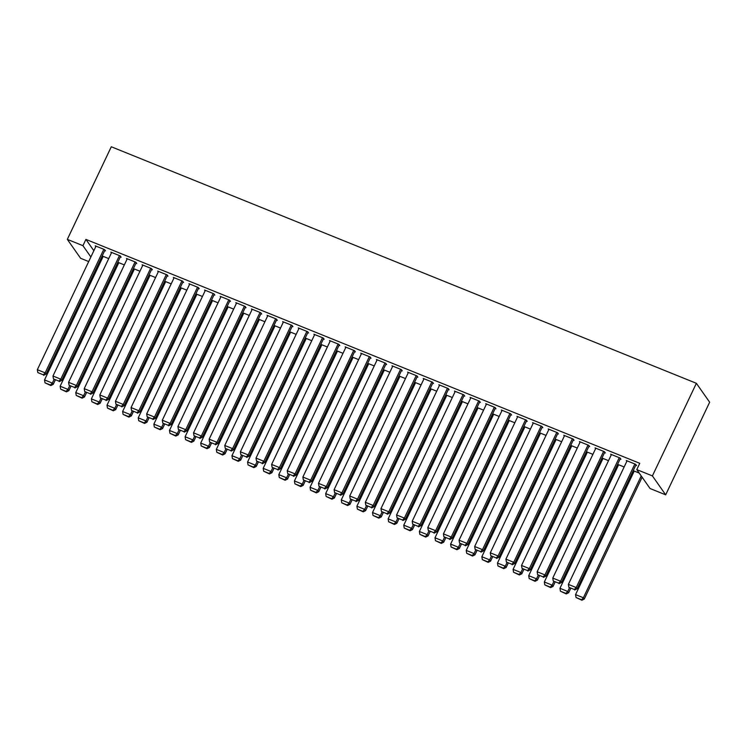 <?xml version="1.0" encoding="UTF-8"?>
<svg xmlns="http://www.w3.org/2000/svg" width="747" height="747" viewBox="0 0 747 747"><rect width="100%" height="100%" fill="white"/><g stroke="black" fill="none" stroke-linecap="round" stroke-linejoin="round"><path stroke-width="1.12" d="M100.752 258.948L101.779 259.368M116.373 265.26L117.391 265.68M131.986 271.581L133.013 271.992M147.607 277.893L148.634 278.304M163.229 284.205L164.247 284.626M178.841 290.527L179.868 290.938M194.463 296.839L195.49 297.25M210.084 303.151L211.102 303.562M225.697 309.463L226.724 309.884M241.318 315.785L242.345 316.196M256.94 322.097L257.967 322.508M272.552 328.409L273.579 328.82M288.174 334.721L289.201 335.142M303.796 341.043L304.823 341.454M319.408 347.355L320.435 347.766M335.029 353.667L336.057 354.078M350.651 359.979L351.678 360.399M366.273 366.301L367.291 366.712M381.885 372.613L382.912 373.024M397.507 378.925L398.534 379.336M413.128 385.237L414.146 385.657M428.741 391.559L429.768 391.97M444.362 397.871L445.389 398.282M459.984 404.183L461.002 404.594M475.596 410.495L476.623 410.915M491.218 416.817L492.245 417.228M506.839 423.129L507.867 423.54M522.452 429.441L523.479 429.852M538.073 435.753L539.101 436.173M553.695 442.075L554.722 442.485M569.317 448.387L570.334 448.798M584.929 454.699L585.956 455.11M600.551 461.011L601.578 461.431M616.172 467.333L617.19 467.743M631.785 473.645L632.812 474.056M641.888 477.725L642.728 478.061M88.697 261.562L80.601 258.285L67.323 239.367L82.936 245.679L90.873 256.987M93.851 250.703L85.924 239.404L639.759 463.317L636.78 469.592L650.058 488.51L665.68 494.831L709.65 402.222L696.372 383.304L111.294 146.767L67.323 239.367M118.586 263.159L118.035 262.365L124.338 264.914M120.342 256.893L121.126 257.211L120.23 255.932L110.855 252.141L111.415 252.934M149.83 275.783L149.269 274.999L155.572 277.548M151.585 269.518L152.36 269.835L151.464 268.556L142.098 264.774L142.649 265.558M181.063 288.417L180.513 287.623L186.815 290.172M182.819 282.151L183.603 282.469L182.707 281.189L173.332 277.398L173.883 278.192M212.307 301.041L211.746 300.257L218.049 302.806M214.053 294.776L214.837 295.093L213.941 293.814L204.566 290.032L205.126 290.816M243.541 313.675L242.99 312.881L249.293 315.43M245.296 307.409L246.071 307.727L245.175 306.447L235.809 302.656L236.36 303.45M274.775 326.299L274.224 325.515L280.527 328.064M276.53 320.033L277.314 320.351L276.418 319.072L267.043 315.29L267.603 316.074M306.018 338.933L305.458 338.139L311.76 340.688M307.773 332.667L308.548 332.985L307.652 331.705L298.277 327.914L298.837 328.708M337.252 351.557L336.701 350.773L343.004 353.322M339.007 345.291L339.792 345.609L338.886 344.33L329.52 340.548L330.071 341.332M368.486 364.191L367.935 363.397L374.238 365.946M370.241 357.925L371.026 358.243L370.129 356.963L360.754 353.172L361.315 353.966M399.729 376.815L399.169 376.03L405.472 378.58M401.484 370.549L402.26 370.867L401.363 369.588L391.998 365.806L392.548 366.59M430.963 389.448L430.412 388.655L436.715 391.204M432.718 383.183L433.503 383.5L432.606 382.221L423.232 378.43L423.782 379.224M462.206 402.073L461.646 401.288L467.949 403.838M463.952 395.807L464.737 396.125L463.84 394.846L454.465 391.064L455.026 391.848M493.44 414.706L492.889 413.913L499.192 416.462M495.196 408.441L495.971 408.758L495.074 407.479L485.709 403.688L486.26 404.482M524.674 427.331L524.123 426.546L530.426 429.095M526.43 421.065L527.214 421.383L526.318 420.103L516.943 416.322L517.503 417.106M555.917 439.964L555.357 439.171L561.66 441.72M557.673 433.699L558.448 434.016L557.551 432.737L548.177 428.946L548.737 429.74M587.151 452.589L586.6 451.804L592.903 454.353M588.907 446.323L589.691 446.641L588.785 445.361L579.42 441.58L579.971 442.364M618.395 465.222L617.834 464.429L624.137 466.978M620.141 458.957L620.925 459.274L620.029 457.995L610.654 454.204L611.214 454.998M635.762 465.269L636.547 465.586L635.65 464.307L626.275 460.516L626.826 461.31M634.007 471.534L633.456 470.75L639.227 473.075M604.528 452.645L605.303 452.953L604.407 451.683L595.042 447.892L595.592 448.686M602.773 458.91L602.213 458.116L608.516 460.666M573.285 440.011L574.069 440.328L573.173 439.049L563.798 435.258L564.358 436.052M571.53 446.276L570.979 445.492L577.282 448.032M542.051 427.387L542.836 427.695L541.93 426.425L532.564 422.634L533.115 423.428M540.296 433.652L539.745 432.858L546.048 435.408M510.817 414.753L511.592 415.071L510.696 413.791L501.321 410L501.881 410.794M509.062 421.019L508.502 420.234L514.804 422.774M479.574 402.129L480.358 402.437L479.462 401.167L470.087 397.376L470.647 398.17M477.819 408.394L477.268 407.601L483.57 410.15M448.34 389.495L449.115 389.813L448.219 388.533L438.853 384.742L439.404 385.536M446.585 395.761L446.024 394.976L452.337 397.516M417.097 376.871L417.881 377.179L416.985 375.909L407.61 372.118L408.17 372.912M415.351 383.136L414.79 382.343L421.093 384.892M385.863 364.237L386.647 364.555L385.751 363.275L376.376 359.484L376.927 360.278M384.107 370.503L383.556 369.718L389.859 372.258M354.629 351.613L355.404 351.921L354.508 350.651L345.142 346.86L345.693 347.654M352.873 357.878L352.313 357.085L358.616 359.634M323.386 338.979L324.17 339.297L323.274 338.017L313.899 334.226L314.459 335.02M321.63 345.245L321.079 344.46L327.382 347M292.152 326.355L292.927 326.663L292.03 325.393L282.665 321.602L283.216 322.396M290.396 332.62L289.845 331.827L296.148 334.376M260.908 313.721L261.693 314.039L260.796 312.76L251.422 308.969L251.982 309.762M259.162 319.987L258.602 319.202L264.905 321.742M229.674 301.097L230.459 301.405L229.562 300.135L220.188 296.344L220.738 297.138M227.919 307.362L227.368 306.569L233.671 309.118M198.441 288.463L199.216 288.781L198.319 287.502L188.954 283.711L189.505 284.504M196.685 294.729L196.125 293.945L202.428 296.484M167.197 275.839L167.982 276.147L167.085 274.877L157.71 271.086L158.271 271.88M165.451 282.105L164.891 281.311L171.194 283.86M135.963 263.205L136.748 263.523L135.851 262.244L126.476 258.453L127.027 259.246M134.208 269.471L133.657 268.687L139.96 271.226M104.729 250.581L105.504 250.889L104.608 249.619L95.242 245.828L95.793 246.613M102.974 256.847L102.414 256.053L108.717 258.602M85.924 239.404L82.936 245.679M636.78 469.592L652.402 475.904L696.372 383.304M665.68 494.831L652.402 475.904M634.866 463.99L576.198 587.553L577.095 588.823L635.986 464.793M627.06 460.834L568.383 584.387L576.198 587.553L574.322 589.495L568.859 587.291L574.322 589.495M577.095 588.823L574.686 590.009M568.859 587.291L568.383 584.387M641.225 475.932L583.379 597.777L575.563 594.621L634.231 471.058M581.502 599.729L576.04 597.516L581.866 600.233L581.502 599.729L583.379 597.777L584.275 599.057L642.131 477.212M575.563 594.621L576.04 597.516M581.866 600.233L584.275 599.057M619.244 457.678L560.577 581.231L561.473 582.511L620.374 458.481M611.438 454.521L552.771 578.075L560.577 581.231L558.709 583.183L553.238 580.97L558.709 583.183M561.473 582.511L559.064 583.696M553.238 580.97L552.771 578.075M603.632 451.365L544.955 574.919L545.852 576.198L604.753 452.168M595.817 448.209L537.149 571.763L544.955 574.919L543.088 576.871L537.625 574.658L543.088 576.871M545.852 576.198L543.442 577.384M537.625 574.658L537.149 571.763M569.447 587.898L567.757 591.465L559.951 588.3L618.619 464.746M565.89 593.407L560.418 591.204L566.245 593.921L565.89 593.407L567.757 591.465L568.654 592.735L570.708 588.403M559.951 588.3L560.418 591.204M566.245 593.921L568.654 592.735M553.835 581.577L552.136 585.144L544.33 581.988L602.997 458.434M550.268 587.095L544.796 584.882L550.623 587.609L550.268 587.095L552.136 585.144L553.032 586.423L555.096 582.09M544.33 581.988L544.796 584.882M550.623 587.609L553.032 586.423M588.01 445.044L529.343 568.607L530.239 569.886L589.131 445.847M580.204 441.888L521.527 565.451L529.343 568.607L527.466 570.559L522.004 568.346L527.466 570.559M530.239 569.886L527.83 571.063M522.004 568.346L521.527 565.451M572.389 438.732L513.721 562.295L514.618 563.565L573.509 439.535M564.583 435.576L505.915 559.129L513.721 562.295L511.854 564.237L506.382 562.033L511.854 564.237M514.618 563.565L512.209 564.751M506.382 562.033L505.915 559.129M538.213 575.265L536.523 578.832L528.708 575.676L587.375 452.122M534.647 580.783L529.184 578.57L535.011 581.297L534.647 580.783L536.523 578.832L537.42 580.111L539.474 575.778M528.708 575.676L529.184 578.57M535.011 581.297L537.42 580.111M522.592 568.953L520.902 572.519L513.086 569.363L571.763 445.8M519.025 574.471L513.562 572.258L519.389 574.975L519.025 574.471L520.902 572.519L521.798 573.799L523.852 569.457M513.086 569.363L513.562 572.258M519.389 574.975L521.798 573.799M556.767 432.42L498.1 555.973L498.996 557.253L557.897 433.223M548.961 429.264L490.293 552.817L498.1 555.973L496.232 557.925L490.77 555.712L496.232 557.925M498.996 557.253L496.587 558.439M490.77 555.712L490.293 552.817M506.98 562.64L505.28 566.207L497.474 563.042L556.141 439.488M503.413 568.15L497.941 565.946L503.767 568.663L503.413 568.15L505.28 566.207L506.177 567.477L508.24 563.145M497.474 563.042L497.941 565.946M503.767 568.663L506.177 567.477M541.155 426.107L482.487 549.661L483.384 550.941L542.275 426.91M533.339 422.951L474.672 546.505L482.487 549.661L480.61 551.613L475.148 549.4L480.61 551.613M483.384 550.941L480.975 552.126M475.148 549.4L474.672 546.505M491.358 556.319L489.658 559.886L481.852 556.73L540.52 433.176M487.791 561.837L482.329 559.624L488.146 562.351L487.791 561.837L489.658 559.886L490.564 561.165L492.618 556.832M481.852 556.73L482.329 559.624M488.146 562.351L490.564 561.165M525.533 419.786L466.866 543.349L467.762 544.628L526.654 420.589M517.727 416.63L459.06 540.193L466.866 543.349L464.998 545.301L459.526 543.088L464.998 545.301M467.762 544.628L465.353 545.805M459.526 543.088L459.06 540.193M509.912 413.474L451.244 537.037L452.14 538.307L511.041 414.277M502.105 410.318L443.438 533.872L451.244 537.037L449.377 538.979L443.905 536.776L449.377 538.979M452.14 538.307L449.731 539.493M443.905 536.776L443.438 533.872M494.299 407.162L435.632 530.715L436.528 531.995L495.42 407.965M486.484 404.006L427.816 527.559L435.632 530.715L433.755 532.667L428.292 530.454L433.755 532.667M436.528 531.995L434.119 533.181M428.292 530.454L427.816 527.559M478.678 400.85L420.01 524.403L420.906 525.683L479.798 401.653M470.871 397.693L412.204 521.247L420.01 524.403L418.133 526.355L412.671 524.142L418.133 526.355M420.906 525.683L418.497 526.868M412.671 524.142L412.204 521.247M463.056 394.528L404.388 518.091L405.285 519.37L464.186 395.331M455.25 391.372L396.582 514.935L404.388 518.091L402.521 520.043L397.049 517.83L402.521 520.043M405.285 519.37L402.876 520.547M397.049 517.83L396.582 514.935M447.444 388.216L388.776 511.779L389.673 513.049L448.564 389.019M439.628 385.06L380.961 508.614L388.776 511.779L386.899 513.721L381.437 511.518L386.899 513.721M389.673 513.049L387.263 514.235M381.437 511.518L380.961 508.614M431.822 381.904L373.155 505.458L374.051 506.737L432.943 382.707M424.016 378.748L365.339 502.301L373.155 505.458L371.278 507.409L365.815 505.196L371.278 507.409M374.051 506.737L371.642 507.923M365.815 505.196L365.339 502.301M416.2 375.592L357.533 499.145L358.429 500.425L417.33 376.395M408.394 372.436L349.727 495.989L357.533 499.145L355.665 501.097L350.194 498.884L355.665 501.097M358.429 500.425L356.02 501.611M350.194 498.884L349.727 495.989M400.588 369.27L341.911 492.833L342.817 494.112L401.709 370.073M392.773 366.114L334.105 489.677L341.911 492.833L340.044 494.785L334.581 492.572L340.044 494.785M342.817 494.112L340.399 495.289M334.581 492.572L334.105 489.677M384.966 362.958L326.299 486.521L327.195 487.791L386.087 363.761M377.16 359.802L318.483 483.356L326.299 486.521L324.422 488.463L318.96 486.26L324.422 488.463M327.195 487.791L324.786 488.977M318.96 486.26L318.483 483.356M369.345 356.646L310.677 480.2L311.574 481.479L370.465 357.449M361.539 353.49L302.871 477.044L310.677 480.2L308.81 482.151L303.338 479.938L308.81 482.151M311.574 481.479L309.165 482.665M303.338 479.938L302.871 477.044M353.733 350.334L295.056 473.887L295.952 475.167L354.853 351.137M345.917 347.178L287.25 470.731L295.056 473.887L293.188 475.839L287.726 473.626L293.188 475.839M295.952 475.167L293.543 476.353M287.726 473.626L287.25 470.731M338.111 344.012L279.443 467.575L280.34 468.855L339.231 344.815M330.295 340.856L271.628 464.419L279.443 467.575L277.567 469.527L272.104 467.314L277.567 469.527M280.34 468.855L277.931 470.031M272.104 467.314L271.628 464.419M322.489 337.7L263.822 461.263L264.718 462.533L323.61 338.503M314.683 334.544L256.016 458.098L263.822 461.263L261.954 463.205L256.482 461.002L261.954 463.205M264.718 462.533L262.309 463.719M256.482 461.002L256.016 458.098M306.868 331.388L248.2 454.942L249.096 456.221L307.997 332.191M299.061 328.232L240.394 451.786L248.2 454.942L246.333 456.893L240.861 454.68L246.333 456.893M249.096 456.221L246.687 457.407M240.861 454.68L240.394 451.786M291.255 325.076L232.588 448.63L233.484 449.909L292.376 325.879M283.44 321.92L224.772 445.473L232.588 448.63L230.711 450.581L225.249 448.368L230.711 450.581M233.484 449.909L231.075 451.095M225.249 448.368L224.772 445.473M275.634 318.754L216.966 442.317L217.863 443.597L276.754 319.557M267.828 315.598L209.16 439.161L216.966 442.317L215.099 444.269L209.627 442.056L215.099 444.269M217.863 443.597L215.453 444.773M209.627 442.056L209.16 439.161M260.012 312.442L201.345 436.005L202.241 437.275L261.142 313.245M252.206 309.286L193.538 432.84L201.345 436.005L199.477 437.947L194.005 435.744L199.477 437.947M202.241 437.275L199.832 438.461M194.005 435.744L193.538 432.84M244.4 306.13L185.732 429.684L186.629 430.963L245.52 306.933M236.584 302.974L177.917 426.528L185.732 429.684L183.855 431.635L178.393 429.422L183.855 431.635M186.629 430.963L184.22 432.149M178.393 429.422L177.917 426.528M228.778 299.818L170.111 423.372L171.007 424.651L229.899 300.621M220.972 296.662L162.304 420.216L170.111 423.372L168.234 425.323L162.771 423.11L168.234 425.323M171.007 424.651L168.598 425.837M162.771 423.11L162.304 420.216M213.156 293.496L154.489 417.059L155.385 418.339L214.286 294.299M205.35 290.34L146.683 413.903L154.489 417.059L152.621 419.011L147.15 416.798L152.621 419.011M155.385 418.339L152.976 419.515M147.15 416.798L146.683 413.903M475.736 550.007L474.046 553.574L466.231 550.418L524.908 426.864M472.169 555.525L466.707 553.312L472.534 556.039L472.169 555.525L474.046 553.574L474.943 554.853L476.997 550.52M466.231 550.418L466.707 553.312M472.534 556.039L474.943 554.853M460.115 543.695L458.425 547.262L450.618 544.105L509.286 420.542M456.557 549.213L451.085 547L456.912 549.717L456.557 549.213L458.425 547.262L459.321 548.541L461.385 544.199M450.618 544.105L451.085 547M456.912 549.717L459.321 548.541M444.502 537.382L442.803 540.94L434.997 537.784L493.664 414.23M440.935 542.892L435.473 540.688L441.29 543.405L440.935 542.892L442.803 540.94L443.699 542.219L445.763 537.887M434.997 537.784L435.473 540.688M441.29 543.405L443.699 542.219M428.881 531.061L427.191 534.628L419.375 531.472L478.043 407.918M425.314 536.579L419.851 534.366L425.678 537.093L425.314 536.579L427.191 534.628L428.087 535.907L430.141 531.575M419.375 531.472L419.851 534.366M425.678 537.093L428.087 535.907M413.259 524.749L411.569 528.316L403.763 525.16L462.43 401.606M409.701 530.267L404.23 528.054L410.056 530.781L409.701 530.267L411.569 528.316L412.465 529.595L414.529 525.262M403.763 525.16L404.23 528.054M410.056 530.781L412.465 529.595M397.647 518.437L395.947 522.004L388.141 518.848L446.809 395.284M394.08 523.955L388.608 521.742L394.435 524.459L394.08 523.955L395.947 522.004L396.844 523.283L398.907 518.941M388.141 518.848L388.608 521.742M394.435 524.459L396.844 523.283M382.025 512.125L380.335 515.682L372.52 512.526L431.187 388.972M378.458 517.634L372.996 515.43L378.822 518.147L378.458 517.634L380.335 515.682L381.231 516.961L383.286 512.629M372.52 512.526L372.996 515.43M378.822 518.147L381.231 516.961M366.403 505.803L364.713 509.37L356.907 506.214L415.575 382.66M362.846 511.322L357.374 509.109L363.201 511.835L362.846 511.322L364.713 509.37L365.61 510.649L367.664 506.317M356.907 506.214L357.374 509.109M363.201 511.835L365.61 510.649M350.791 499.491L349.092 503.058L341.286 499.902L399.953 376.348M347.224 505.009L341.752 502.796L347.579 505.523L347.224 505.009L349.092 503.058L349.988 504.337L352.052 500.004M341.286 499.902L341.752 502.796M347.579 505.523L349.988 504.337M335.17 493.179L333.479 496.746L325.664 493.59L384.332 370.026M331.603 498.697L326.14 496.484L331.967 499.201L331.603 498.697L333.479 496.746L334.376 498.025L336.43 493.683M325.664 493.59L326.14 496.484M331.967 499.201L334.376 498.025M319.548 486.867L317.858 490.424L310.052 487.268L368.719 363.714M315.981 492.376L310.519 490.172L316.345 492.889L315.981 492.376L317.858 490.424L318.754 491.703L320.808 487.371M310.052 487.268L310.519 490.172M316.345 492.889L318.754 491.703M303.936 480.545L302.236 484.112L294.43 480.956L353.098 357.402M300.369 486.064L294.897 483.851L300.724 486.577L300.369 486.064L302.236 484.112L303.133 485.391L305.196 481.059M294.43 480.956L294.897 483.851M300.724 486.577L303.133 485.391M288.314 474.233L286.615 477.8L278.808 474.644L337.476 351.09M284.747 479.751L279.285 477.538L285.111 480.265L284.747 479.751L286.615 477.8L287.52 479.079L289.575 474.747M278.808 474.644L279.285 477.538M285.111 480.265L287.52 479.079M272.692 467.921L271.002 471.488L263.187 468.332L321.864 344.769M269.125 473.439L263.663 471.226L269.49 473.943L269.125 473.439L271.002 471.488L271.899 472.767L273.953 468.425M263.187 468.332L263.663 471.226M269.49 473.943L271.899 472.767M257.071 461.609L255.381 465.166L247.574 462.01L306.242 338.456M253.513 467.118L248.041 464.914L253.868 467.631L253.513 467.118L255.381 465.166L256.277 466.445L258.341 462.113M247.574 462.01L248.041 464.914M253.868 467.631L256.277 466.445M241.458 455.287L239.759 458.854L231.953 455.698L290.62 332.144M237.891 460.806L232.429 458.593L238.246 461.319L237.891 460.806L239.759 458.854L240.665 460.133L242.719 455.801M231.953 455.698L232.429 458.593M238.246 461.319L240.665 460.133M225.837 448.975L224.147 452.542L216.331 449.386L275.008 325.832M222.27 454.493L216.807 452.28L222.634 455.007L222.27 454.493L224.147 452.542L225.043 453.821L227.097 449.489M216.331 449.386L216.807 452.28M222.634 455.007L225.043 453.821M210.215 442.663L208.525 446.23L200.719 443.074L259.386 319.511M206.658 448.181L201.186 445.968L207.012 448.686L206.658 448.181L208.525 446.23L209.421 447.509L211.485 443.167M200.719 443.074L201.186 445.968M207.012 448.686L209.421 447.509M194.603 436.351L192.903 439.908L185.097 436.752L243.765 313.198M191.036 441.86L185.573 439.656L191.391 442.373L191.036 441.86L192.903 439.908L193.8 441.188L195.863 436.855M185.097 436.752L185.573 439.656M191.391 442.373L193.8 441.188M178.981 430.029L177.291 433.596L169.476 430.44L228.143 306.886M175.414 435.548L169.952 433.335L175.778 436.061L175.414 435.548L177.291 433.596L178.188 434.875L180.242 430.543M169.476 430.44L169.952 433.335M175.778 436.061L178.188 434.875M163.36 423.717L161.669 427.284L153.863 424.128L212.531 300.574M159.802 429.236L154.33 427.023L160.157 429.749L159.802 429.236L161.669 427.284L162.566 428.563L164.629 424.231M153.863 424.128L154.33 427.023M160.157 429.749L162.566 428.563M197.544 287.184L138.867 410.747L139.773 412.017L198.665 287.987M189.729 284.028L131.061 407.582L138.867 410.747L137 412.689L131.537 410.486L137 412.689M139.773 412.017L137.364 413.203M131.537 410.486L131.061 407.582M147.747 417.405L146.048 420.972L138.242 417.816L196.909 294.253M144.18 422.923L138.709 420.71L144.535 423.428L144.18 422.923L146.048 420.972L146.944 422.251L149.008 417.909M138.242 417.816L138.709 420.71M144.535 423.428L146.944 422.251M181.923 280.872L123.255 404.426L124.151 405.705L183.043 281.675M174.116 277.716L115.44 401.27L123.255 404.426L121.378 406.377L115.916 404.164L121.378 406.377M124.151 405.705L121.742 406.891M115.916 404.164L115.44 401.27M132.126 411.093L130.436 414.65L122.62 411.494L181.288 287.94M128.559 416.602L123.096 414.398L128.923 417.115L128.559 416.602L130.436 414.65L131.332 415.93L133.386 411.597M122.62 411.494L123.096 414.398M128.923 417.115L131.332 415.93M166.301 274.56L107.633 398.114L108.53 399.393L167.431 275.363M158.495 271.404L99.827 394.958L107.633 398.114L105.766 400.065L100.294 397.852L105.766 400.065M108.53 399.393L106.121 400.579M100.294 397.852L99.827 394.958M116.504 404.771L114.814 408.338L107.008 405.182L165.675 281.628M112.946 410.29L107.475 408.077L113.301 410.803L112.946 410.29L114.814 408.338L115.71 409.617L117.765 405.285M107.008 405.182L107.475 408.077M113.301 410.803L115.71 409.617M150.689 268.238L92.012 391.802L92.917 393.081L151.809 269.041M142.873 265.082L84.206 388.645L92.012 391.802L90.144 393.753L84.682 391.54L90.144 393.753M92.917 393.081L90.499 394.257M84.682 391.54L84.206 388.645M100.892 398.459L99.192 402.026L91.386 398.87L150.054 275.316M97.325 403.978L91.853 401.765L97.68 404.491L97.325 403.978L99.192 402.026L100.089 403.305L102.152 398.973M91.386 398.87L91.853 401.765M97.68 404.491L100.089 403.305M135.067 261.926L76.399 385.489L77.296 386.759L136.187 262.729M127.261 258.77L68.584 382.324L76.399 385.489L74.523 387.432L69.06 385.228L74.523 387.432M77.296 386.759L74.887 387.945M69.06 385.228L68.584 382.324M85.27 392.147L83.58 395.714L75.764 392.558L134.432 268.995M81.703 397.665L76.241 395.452L82.067 398.17L81.703 397.665L83.58 395.714L84.476 396.993L86.531 392.651M75.764 392.558L76.241 395.452M82.067 398.17L84.476 396.993M119.445 255.614L60.778 379.168L61.674 380.447L120.566 256.417M111.639 252.458L52.972 376.012L60.778 379.168L58.91 381.119L53.439 378.906L58.91 381.119M61.674 380.447L59.265 381.633M53.439 378.906L52.972 376.012M69.648 385.835L67.958 389.392L60.143 386.236L118.82 262.683M66.081 391.344L60.619 389.14L66.446 391.858L66.081 391.344L67.958 389.392L68.855 390.672L70.909 386.339M60.143 386.236L60.619 389.14M66.446 391.858L68.855 390.672M103.824 249.302L45.156 372.856L46.053 374.135L104.954 250.105M96.018 246.146L37.35 369.7L45.156 372.856L43.289 374.807L37.826 372.594L43.289 374.807M46.053 374.135L43.643 375.321M37.826 372.594L37.35 369.7M54.036 379.513L52.337 383.08L44.531 379.924L103.198 256.37M50.469 385.032L44.997 382.819L50.824 385.545L50.469 385.032L52.337 383.08L53.233 384.36L55.297 380.027M44.531 379.924L44.997 382.819M50.824 385.545L53.233 384.36"/></g></svg>
